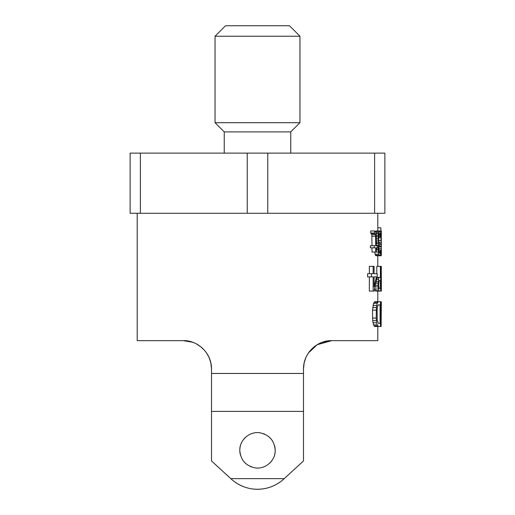 <?xml version="1.0" encoding="UTF-8"?>
<svg xmlns="http://www.w3.org/2000/svg" width="515" height="515" viewBox="0 0 515 515"><rect width="100%" height="100%" fill="white"/><g stroke="black" fill="none" stroke-linecap="round" stroke-linejoin="round"><path stroke-width="0.77" d="M384.872 153.122L374.611 153.122L374.611 213.274L384.872 213.274L384.872 153.122M140.389 153.122L140.389 213.274L130.128 213.274L130.128 153.122L374.611 153.122M247.239 153.122L247.239 213.274L140.389 213.274M267.761 153.122L267.761 213.274L247.239 213.274M267.761 213.274L374.611 213.274M224.244 153.122L224.244 131.898L290.756 131.898L299.955 122.699L299.955 36.224L215.045 36.224L215.045 122.699L299.955 122.699M299.955 36.224L289.488 25.75L225.512 25.75L215.045 36.224M322.519 342.211L318.882 343.769M315.985 345.481L314.401 346.627M312.605 348.153L310.223 350.631M308.472 352.923L306.889 355.524M305.904 357.526L304.159 362.856L303.496 368.952C303.374 352.46 317.935 340.112 331.802 340.647L317.195 344.702L308.485 352.904M211.504 368.94L211.504 411.408L211.504 373.459L303.496 373.459L303.496 368.952M377.798 326.497L377.798 340.647L331.802 340.647L322.538 342.205M372.525 318.064L376.22 318.064L376.368 307.526L377.231 303.309L378.364 301.726L374.733 301.726L373.568 303.309L372.525 310.159L372.68 320.697L373.568 324.914L374.733 326.497L380.476 326.497L380.476 301.726L381.319 301.726L381.312 302.254M374.733 288.471L375.602 291.11L380.669 291.11L380.669 266.345L381.3 266.345L381.332 291.11L381.338 277.823M376.813 273.723L376.813 266.345L380.669 266.345M375.364 231.576L375.718 230.965L379.883 230.965L380.508 233.598L380.411 236.758L380.134 234.125L379.394 233.598L379.819 233.598M374.663 252.041L375.39 255.202L375.95 255.73L379.684 255.73L380.353 254.153L380.604 249.936L381.152 249.936L381.332 253.097L381.332 246.247M371.985 245.719L371.849 234.653L370.697 233.07L370.697 230.965L374.45 230.965L375.3 231.493L376.085 233.07L376.336 235.181L378.197 235.181L379.317 230.965M374.154 247.824L374.154 245.719L370.394 245.719L370.394 247.824L375.699 247.824L375.699 252.041L371.985 252.041L371.985 247.824M371.45 276.883L371.45 273.723L367.601 273.723L367.601 276.883L373.15 276.883L373.15 291.11L369.352 291.11L369.352 276.883M369.352 273.723L369.352 266.345L374.077 266.345L374.077 273.723L377.212 273.723L377.212 276.883L374.077 291.11L373.15 291.11M306.856 355.569L305.91 357.519M308.685 352.614L309.554 351.455M313.873 347.052L314.446 346.595M316.036 345.443L318.978 343.717M191.014 341.748L192.591 342.25M197.38 344.458L199.247 345.636M200.94 346.898L202.53 348.282M192.507 342.218L183.198 340.647C197.039 340.112 211.626 352.44 211.504 368.952L210.847 362.888L211.337 365.895M209.051 357.429L206.464 352.833M206.483 352.859L204.706 350.554M204.693 350.535L200.747 346.743M200.708 346.711L196.131 343.775M303.496 373.459L303.496 411.408L211.504 411.408L211.504 460.944L230.784 478.635L284.216 478.635L303.496 460.944L303.496 373.459M210.847 362.882L209.051 357.423M193.704 342.668L192.604 342.256M183.198 340.647L137.202 340.647L137.202 213.274M374.077 276.883L374.077 286.9L376.394 276.883L374.077 276.883L376.394 276.883M380.476 326.497L381.119 326.497L381.319 304.886L381.119 326.497M381.319 304.886L381.261 305.414M381.319 301.726L380.894 326.497M378.364 301.726L380.476 301.726M376.22 318.064L376.665 322.808L377.231 324.914L378.364 326.497M378.364 304.886L377.495 306.47L377.096 310.159L377.231 320.169L378.364 323.33L380.064 323.33L380.064 304.886L378.364 304.886L380.064 304.886M380.669 291.11L381.139 291.11L381.139 266.345M380.971 291.11L380.971 266.345M375.467 285.316L378.049 285.316L378.789 277.939L379.201 277.411L380.379 277.411L380.379 266.345M378.049 285.316L378.428 289.005L379.201 291.11M379.124 288.477L378.615 285.316L379.124 280.572L380.379 280.572L380.379 288.477L379.124 288.477L380.379 288.477M380.939 230.965L380.817 227.804L377.798 227.804M378.699 240.447L380.958 240.447L381.287 246.775L378.834 246.775L379.755 244.664L379.755 242.559L379.001 242.031L378.57 238.87L378.66 235.709L379.394 233.598M381.287 253.097L381.248 252.569M381.023 249.936L381.332 255.202M380.958 240.447L381.332 231.493M381.235 243.608L381.332 233.598L381.28 244.136M381.28 233.598L381.235 234.125M376.336 238.87L378.1 238.87L378.197 235.181M378.1 238.87L378.834 243.608L378.293 246.775L378.293 252.041L379.001 255.202L379.542 255.73M378.834 246.775L379.085 252.569L379.471 253.097L380.07 252.569L380.604 249.936M370.697 233.07L374.45 233.07L375.564 234.653L375.699 245.719L374.154 245.719M375.699 252.041L376.336 252.041L376.336 247.824L377.263 247.824L377.263 245.719L376.336 245.719L376.336 235.181M374.45 233.07L374.45 230.965M371.45 273.723L373.15 273.723L373.15 266.345M380.476 310.159L380.894 310.159M380.476 302.254L381.242 302.254M380.476 303.309L381.145 303.309M380.476 305.414L381.016 305.414M380.476 307.526L380.933 307.526M374.109 302.254L377.759 302.254M373.568 303.309L377.231 303.309M372.982 305.414L376.665 305.414M372.68 307.526L376.368 307.526M372.525 310.159L376.22 310.159M372.68 320.697L376.368 320.697M372.982 322.808L376.665 322.808M373.568 324.914L377.231 324.914M374.109 325.969L377.759 325.969M378.364 323.33L380.064 323.33M375.171 290.589L378.789 290.589M377.109 277.411L379.201 277.411M377.012 277.939L378.789 277.939M376.703 279.516L378.428 279.516M376.272 281.628L378.145 281.628M375.937 283.211L378.049 283.211M375.107 286.9L378.145 286.9M374.804 289.005L378.428 289.005M379.124 280.572L380.379 280.572M379.755 244.664L381.106 244.664M379.755 243.086L381.023 243.086M378.918 246.247L381.216 246.247M378.699 248.352L381.3 248.352M380.566 251.513L381.048 251.513M380.411 253.625L381.126 253.625M380.134 255.202L381.235 255.202M379.684 255.73L381.3 255.73M379.883 230.965L381.287 230.965M380.134 231.493L381.216 231.493M380.437 233.07L381.106 233.07M380.604 235.181L381.023 235.181M378.57 237.814L380.958 237.814M376.15 233.598L378.383 233.598M376.336 236.758L378.1 236.758M376.336 240.975L378.197 240.975M376.336 242.559L378.383 242.559M376.336 243.608L378.834 243.608M376.336 245.192L378.48 245.192M377.263 246.775L378.293 246.775M376.336 248.88L378.197 248.88M376.336 249.936L378.197 249.936M376.336 252.041L378.293 252.041M375.036 254.153L378.66 254.153M375.39 255.202L379.001 255.202M378.66 249.936L380.353 249.936M378.834 251.513L380.244 251.513M379.085 252.569L380.07 252.569M379.001 234.125L380.134 234.125M378.834 234.653L380.244 234.653M378.66 235.709L380.353 235.709M378.57 236.758L380.411 236.758M375.39 231.493L379.001 231.493M375.892 232.542L378.66 232.542M371.431 233.598L375.158 233.598M371.849 234.653L375.564 234.653M371.985 236.231L375.699 236.231M303.496 460.944L284.216 478.635M274.482 455.286A17.69 17.69 0 0 0 275.19 450.329C274.469 440.756 269.403 434.924 259.998 432.819C249.872 430.965 239.417 440.01 239.81 450.329C240.531 459.901 245.597 465.74 255.002 467.845C265.128 469.693 275.583 460.655 275.19 450.329A17.69 17.69 0 0 0 274.482 445.378M230.784 478.635L211.504 460.944M283.817 479.008C268.592 492.726 246.318 492.655 231.184 479.008M279.96 482.117A38.921 38.921 0 0 1 277.051 483.984M275.725 484.718A38.921 38.921 0 0 1 271.244 486.746M262.135 488.973A38.921 38.921 0 0 1 252.807 488.967M248.23 488.13A38.921 38.921 0 0 1 247.618 487.975M243.698 486.72A38.921 38.921 0 0 1 239.237 484.699M238.394 484.235A38.921 38.921 0 0 1 235.027 482.104M240.518 445.378A17.69 17.69 0 0 0 240.518 455.286M242.604 459.869A17.69 17.69 0 0 0 245.919 463.706M250.181 466.435A17.69 17.69 0 0 0 251.635 467.021M263.371 467.021A17.69 17.69 0 0 0 264.819 466.435M269.081 463.706A17.69 17.69 0 0 0 272.396 459.869M272.396 440.789A17.69 17.69 0 0 0 269.081 436.958M264.819 434.222A17.69 17.69 0 0 0 263.365 433.643M251.629 433.643A17.69 17.69 0 0 0 250.181 434.222M245.919 436.958A17.69 17.69 0 0 0 242.604 440.789M290.756 153.122L290.756 131.898M224.244 131.898L215.045 122.699M377.798 301.726L377.798 291.11M377.798 266.345L377.798 255.73M377.798 230.965L377.798 213.274M381.338 304.925L381.338 301.758M381.338 255.408L381.338 252.73M381.338 246.447L381.338 243.775M381.338 233.965L381.338 231.286"/></g></svg>
